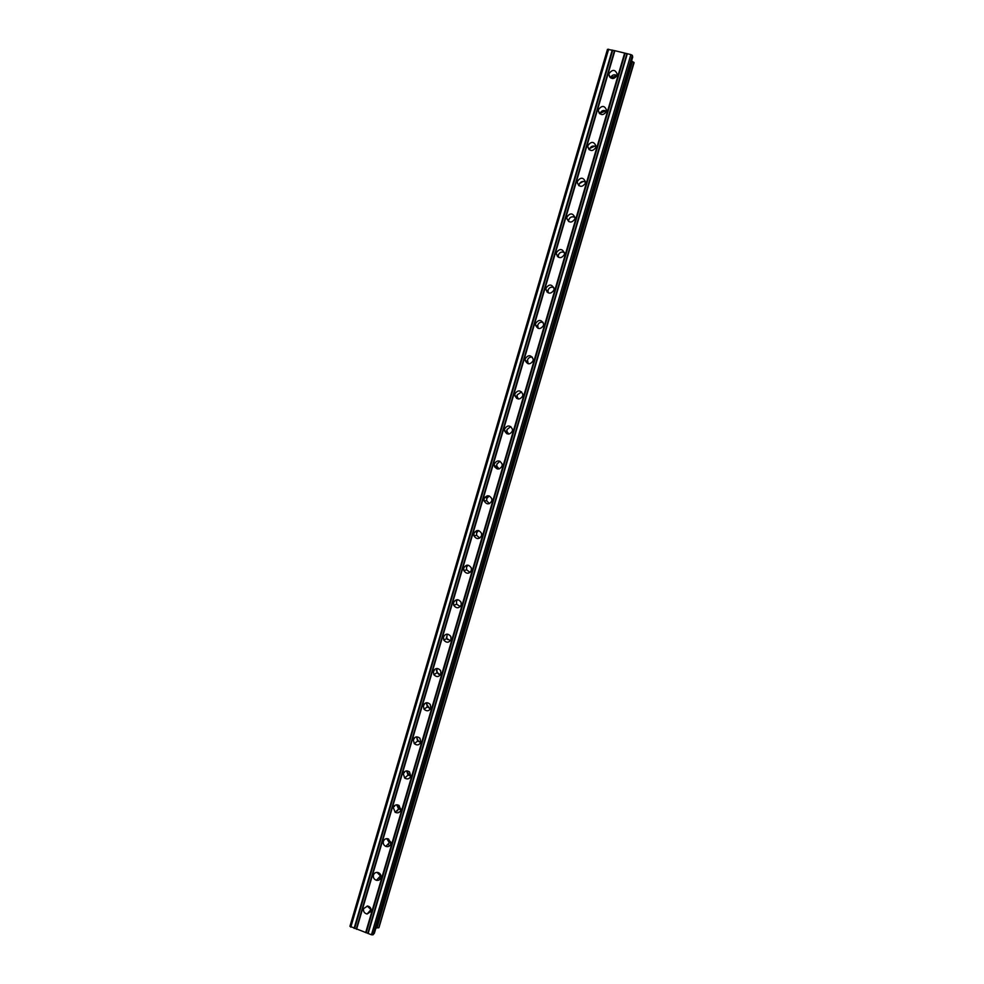 <?xml version="1.0" encoding="UTF-8"?>
<svg xmlns="http://www.w3.org/2000/svg" width="984" height="984" viewBox="0 0 984 984"><rect width="100%" height="100%" fill="white"/><g stroke="black" fill="none" stroke-linecap="round" stroke-linejoin="round"><path stroke-width="1.48" d="M363.551 908.65L367.561 906.03C370.279 906.768 371.435 908.552 371.005 911.369L367.13 914.001C364.338 913.312 363.145 911.528 363.551 908.65M373.44 875.047C374.277 872.931 375.802 872.095 378.041 872.513C380.402 873.484 381.362 875.219 380.906 877.728C380.107 879.782 378.619 880.643 376.442 880.286C373.994 879.364 372.998 877.617 373.44 875.047M383.354 841.332C384.35 838.971 386.085 838.196 388.557 838.995L390.845 843.989C389.873 846.301 388.188 847.101 385.765 846.375C383.711 845.293 382.899 843.608 383.354 841.332M393.293 807.52C394.486 804.912 396.404 804.223 399.049 805.453L400.808 810.152C399.652 812.71 397.77 813.424 395.162 812.292L393.293 807.52M403.268 773.621C404.658 770.767 406.736 770.189 409.492 771.862L410.795 776.216C409.442 779.008 407.401 779.611 404.67 778.049L403.268 773.621M413.268 739.599C414.867 736.561 417.068 736.081 419.885 738.184L420.82 742.17C419.258 745.171 417.081 745.675 414.289 743.683L413.268 739.599M420.771 742.305L417.585 741.087L416.638 736.856M423.292 705.491C425.088 702.269 427.4 701.899 430.217 704.384L430.869 708.025C429.122 711.211 426.835 711.604 424.018 709.218L423.292 705.491M430.684 708.529L427.216 706.979L426.724 702.711M433.354 671.273C435.334 667.902 437.72 667.632 440.524 670.461L440.955 673.782C439.024 677.115 436.65 677.41 433.846 674.68L433.354 671.273M440.574 674.667L436.945 672.785L436.884 668.48M443.44 636.956C445.592 633.462 448.04 633.278 450.795 636.414L451.066 639.428C448.962 642.896 446.527 643.106 443.759 640.067L443.44 636.956M450.438 640.695L446.773 638.53L447.13 634.126M453.562 602.528C455.863 598.936 458.359 598.826 461.053 602.208L461.213 604.976C458.95 608.555 456.465 608.678 453.759 605.381L453.562 602.528M460.266 606.611L456.662 604.201L456.478 601.384L457.486 599.687M463.722 568.002C466.158 564.312 468.692 564.275 471.311 567.879L471.385 570.425C468.987 574.09 466.465 574.152 463.808 570.622L463.722 568.002M470.044 572.43L466.625 569.798L466.527 567.214L467.941 565.16M473.907 533.377C476.465 529.601 479.023 529.626 481.582 533.414L481.582 535.763C479.073 539.503 476.514 539.515 473.919 535.788L473.907 533.377M479.774 538.1L476.637 535.333L476.613 532.934L478.507 530.561M484.116 498.642C486.785 494.804 489.368 494.866 491.865 498.827L491.828 500.991C489.196 504.817 486.613 504.78 484.091 500.881L484.116 498.642M489.454 503.623L486.699 500.782L486.723 498.568L489.183 495.924M494.362 463.808C497.129 459.897 499.724 460.008 502.172 464.104L502.086 466.121C499.355 470.008 496.76 469.921 494.288 465.887L494.362 463.808M499.097 468.962L496.797 466.145L496.858 464.091L499.946 461.25M504.632 428.864C507.486 424.904 510.106 425.039 512.492 429.27L512.381 431.152C509.564 435.088 506.944 434.977 504.534 430.808L504.632 428.864M508.753 434.092L506.944 431.435L507.031 429.504L510.77 426.576M514.939 393.809C517.879 389.799 520.511 389.959 522.848 394.301L522.713 396.06C519.81 400.058 517.178 399.91 514.817 395.629L514.939 393.809M518.445 399.024L517.117 396.626L517.24 394.818L521.594 391.903M525.272 358.656C528.285 354.597 530.929 354.781 533.217 359.209L533.07 360.87C530.093 364.916 527.449 364.744 525.136 360.365L525.272 358.656M528.223 363.785L527.473 360.033C528.383 357.758 530.019 356.811 532.393 357.18M535.653 323.379C538.728 319.283 541.385 319.493 543.623 324.007L543.463 325.581C540.413 329.665 537.756 329.468 535.493 325.003L535.653 323.379M538.125 328.373L537.731 325.138C538.777 322.654 540.573 321.743 543.131 322.408M546.046 288.017C549.183 283.872 551.852 284.093 554.053 288.693L553.894 290.169C550.769 294.302 548.113 294.093 545.886 289.542L546.046 288.017M548.162 292.838L548.027 290.132C549.195 287.488 551.126 286.615 553.795 287.537M556.477 252.531C559.675 248.349 562.356 248.583 564.509 253.245L564.349 254.659C561.175 258.829 558.494 258.608 556.317 253.983L556.477 252.531M558.309 257.218L558.358 255.028C559.638 252.236 561.655 251.412 564.41 252.556M566.944 216.947C570.191 212.716 572.885 212.975 575 217.698L574.828 219.038C571.606 223.245 568.924 223.011 566.772 218.325L566.944 216.947M568.58 221.498L568.715 219.826C570.08 216.923 572.171 216.123 574.988 217.439M577.436 181.24C580.745 176.985 583.438 177.243 585.517 182.028L585.345 183.307C582.073 187.55 579.379 187.304 577.264 182.569L577.436 181.24M578.936 185.705L579.109 184.5C580.535 181.523 582.676 180.748 585.517 182.175M587.965 145.435C591.322 141.142 594.016 141.413 596.07 146.247L595.898 147.465C592.577 151.745 589.871 151.499 587.792 146.702L587.965 145.435M589.379 149.826L589.527 149.076C590.99 146.05 593.168 145.275 596.046 146.776M598.53 109.519C601.925 105.19 604.631 105.46 606.661 110.343L606.488 111.512C603.118 115.829 600.4 115.571 598.358 110.737L598.53 109.519M599.896 113.886L599.982 113.541C601.47 110.479 603.659 109.716 606.55 111.241M609.121 73.492C612.565 69.126 615.283 69.409 617.275 74.329L617.103 75.448C613.684 79.802 610.966 79.544 608.948 74.649L609.121 73.492M610.474 77.847C611.999 74.809 614.201 74.046 617.066 75.571L610.474 77.847M600.092 113.209L605.996 110.872M588.998 149.506L587.792 146.702M589.785 148.4L594.766 146.124M579.613 183.381L583.291 181.413M569.921 217.87L571.212 217.058M556.317 254.069L558.199 256.467M557.362 256.455L557.596 255.68M547.202 290.957L546.993 292.002M484.608 497.916L484.854 497.228M486.342 497.867L487.437 495.764M476.305 532L476.933 530.561M466.305 566.034L466.588 565.246M370.574 908.072L368.84 906.424M370.808 911.897L369.283 911.541M380.894 875.354L378.016 872.513M379.762 878.478L378.52 878.036M390.98 842.365L387.45 838.676M388.668 844.813L387.757 844.358M400.968 809.205L397.032 804.814M397.671 810.927L397.044 810.509M394.559 806.351L394.486 805.675M410.869 775.909L409.061 774.9L406.699 770.878M404.399 772.649L404.35 771.862M420.328 742.317L418.298 740.927L416.515 737.287M414.276 738.824L414.239 737.939M429.516 708.455L426.379 703.843M426.33 703.4L426.306 702.76M424.19 704.876L424.178 703.917M438.606 674.274L436.306 670.411M434.128 670.817L434.165 669.796M447.511 639.526L446.342 637.201M497.215 468.925L496.194 466.084M494.731 467.019L494.509 465.912M506.834 433.747L506.256 431.25M516.625 398.409L516.391 396.306M614.877 50.701L630.867 54.587L632.318 55.338L632.712 57.023L374.4 933.152L373.047 934.8L371.46 934.775L349.935 926.313L607.472 49.323L614.877 50.701L356.565 929.302M631.543 60.983L632.343 61.402L376.811 927.986L632.343 61.402M632.392 61.648L633.893 62.373L379 927.506M634.065 62.755L378.988 927.531L633.893 62.373M632.417 61.66L377.02 927.752L378.619 927.851M375.925 927.974L376.811 927.986M410.857 775.982L408.053 775.109L406.626 770.89M400.931 809.561L398.655 809.008L396.675 804.814M391.005 843.054L389.344 842.747L386.798 838.639M381.066 876.436L376.97 872.365M371.14 909.708L367.216 905.993M625.123 53.321L366.196 932.648M624.643 53.075L365.654 932.648M626.906 53.751L367.844 933.262M627.312 53.714L368.139 933.558M630.867 54.587L371.46 934.775M632.318 55.338L373.047 934.8M608.666 49.2L350.796 927.186M612.22 50.061L354.092 928.392M612.7 50.319L354.634 928.404M614.471 50.737L356.282 929.007M634.004 62.459L378.754 927.826M399.344 809.34L399.984 808.737M608.948 74.649L609.662 76.986M598.358 110.737L599.281 113.295M577.264 182.569L578.85 185.644M566.772 218.325L568.543 221.191M545.886 289.542L547.879 291.658M535.493 325.003L537.584 326.737M525.136 360.365L527.338 361.731M514.817 395.629L517.117 396.626M504.534 430.808L506.944 431.435M494.288 465.887L496.797 466.145M484.091 500.881L486.699 500.782M473.919 535.788L476.637 535.333M463.808 570.622L466.625 569.798M453.759 605.381L456.662 604.201M443.759 640.067L446.773 638.53M433.846 674.68L436.945 672.785M424.018 709.218L427.216 706.979M414.289 743.683L417.585 741.087M404.67 778.049L408.053 775.109M395.162 812.292L398.655 809.008M385.765 846.375L389.344 842.747M376.442 880.286L380.107 876.314M367.13 914.001L370.894 909.696M632.712 57.023L374.4 933.152M632.441 61.5L376.946 927.937"/></g></svg>
